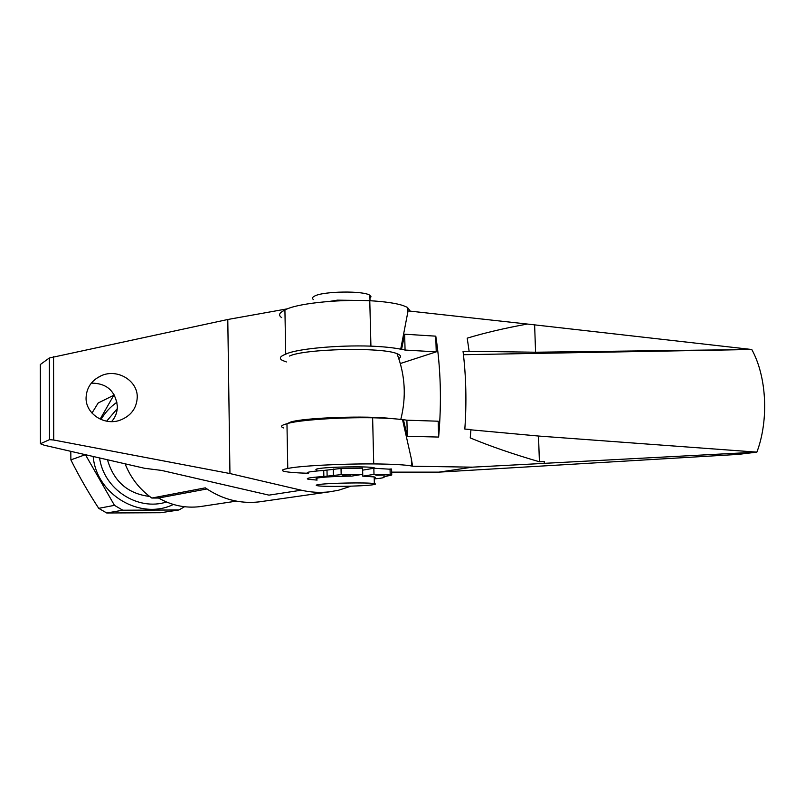 <?xml version="1.0" encoding="UTF-8"?>
<svg xmlns="http://www.w3.org/2000/svg" width="805" height="805" viewBox="0 0 805 805"><rect width="100%" height="100%" fill="white"/><g stroke="black" fill="none" stroke-linecap="round" stroke-linejoin="round"><path stroke-width="1.21" d="M137.253 397.237C136.679 408.407 130.853 416.094 119.764 420.311C104.026 425.885 85.592 413.599 86.065 397.861C86.507 387.728 91.549 380.352 101.189 375.744C117.148 368.288 137.746 380.554 137.253 397.237M111.603 421.599C115.417 417.282 117.339 412.21 117.369 406.364C115.417 390.958 106.733 383.21 91.327 383.13M301.281 490.195L268.971 495.135L161.614 470.422L144.628 468.299L44.225 445.225L40.431 443.746L49.487 439.651L53.734 440.023L229.948 473.541L301.281 490.195C310.76 492.378 320.219 492.922 329.648 491.805L338.553 490.235L351.071 486.17M202.86 506.194L199.851 506.647C185.392 508.358 171.616 505.48 158.555 498.033L151.813 498.043C139.637 489.38 130.732 477.969 125.087 463.811M151.813 498.043L205.305 487.84C221.918 499.281 239.779 503.97 258.908 501.907L262.229 501.435M40.331 364.524L40.431 443.756L40.331 364.524L49.336 357.984L49.487 439.651M287.687 308.768L227.785 319.494L49.336 357.984M158.555 498.033L206.925 488.967M227.785 319.494L229.948 473.541M70.8 451.333L70.88 459.876L85.37 454.684M91.981 413.076L98.17 402.983L113.767 395.265L100.172 419.123M116.967 402.198C110.466 406.777 105.133 412.542 100.967 419.475M117.278 408.668L106.642 421.166M114.3 394.923L113.767 395.265M107.478 459.766C113.807 481.531 127.854 493.757 149.619 496.444M160.678 512.715L106.713 512.986L122.783 510.209L178.921 509.978L160.678 512.715M85.431 454.694L114.461 505.349L98.723 508.337C88.399 492.539 79.121 476.389 70.88 459.876M114.461 505.349L122.783 510.209M98.723 508.337L106.713 512.986M178.921 509.978L184.536 506.737M93.169 456.475C96.459 494.884 140.573 520.573 173.377 504.463M99.579 457.944C103.825 489.329 137.816 511.276 166.474 501.998M317.079 480.102L308.446 479.317C304.803 478.381 309.935 477.446 323.851 476.51L341.169 474.608L362.733 474.306L351.674 476.117C336.128 476.319 324.968 476.912 318.186 477.888C315.801 478.311 315.419 478.693 317.059 479.035M362.733 474.306L362.592 468.158L341.028 468.45L323.721 470.462C309.824 471.448 304.693 472.444 308.335 473.451M372.896 484.771C375.734 484.358 376.227 483.976 374.355 483.624C368.388 482.296 327.072 483.02 318.317 484.62C315.932 485.013 315.56 485.365 317.19 485.677C323.067 487.015 362.954 486.361 372.896 484.771M374.224 477.868L375.321 477.365L374.194 476.902L362.763 476.178L373.993 474.376L391.743 475.031L383.774 476.812C385.323 477.506 382.154 478.21 374.245 478.915M362.723 474.306L362.763 476.178M375.1 468.269L373.983 467.745C368.006 466.125 326.739 466.84 318.005 468.731C315.62 469.184 315.248 469.607 316.878 469.989M307.651 473.26C296.099 472.907 288.341 472.283 284.396 471.398C280.794 470.533 281.921 469.567 287.767 468.51C297.619 466.035 339.438 463.73 373.721 463.911C392.8 464.113 405.408 464.807 411.556 465.984L412.623 466.236L411.365 458.931L402.53 419.647L403.406 419.667L407.31 436.25L438.634 437.065C441.724 402.098 440.778 368.469 435.787 336.168L404.643 334.206L401.584 349.239L400.709 349.189L408.065 310.901L527.345 324.043C504.544 328.209 484.499 332.908 467.212 338.16L469.124 351.282L463.046 351.322C466.125 376.559 466.709 402.47 464.827 429.065L470.945 429.558L470.241 437.9C489.913 446.111 512.966 454.07 539.41 461.768L544.452 461.466L544.069 463.388L472.404 467.162L412.623 466.236M391.673 472.143L438.856 472.143L472.404 467.162M410.188 311.052L407.38 307.369L403.164 305.578C395.879 303.203 384.77 301.583 369.847 300.718C335.906 299.158 294.6 303.888 284.92 310.106C279.164 312.692 278.077 315.198 281.659 317.613M438.856 472.143L738.306 454.392L756.881 452.138L538.505 436.038L470.925 429.83M407.31 436.25L406.897 420.2L438.192 421.206L438.634 437.065M435.787 336.168L436.23 351.855L400.316 363.528M544.452 461.466L544.522 463.328L756.881 452.138C768.976 419.928 766.722 376.559 751.779 349.501L527.345 324.043M469.124 351.282L535.577 352.228L751.779 349.501L463.449 354.713M534.631 325.089L535.577 352.228M538.505 436.038L539.41 461.768M401.584 349.239L405.066 350.064L436.23 351.855M404.643 334.206L405.066 350.064M406.897 420.2L403.406 419.667M402.53 419.647C395.164 418.68 385.203 418.067 372.624 417.775L373.721 463.911M372.624 417.775C338.442 417.201 296.763 420.2 286.962 423.742L287.767 468.51M286.962 423.742C281.136 425.231 280.029 426.63 283.622 427.948M400.709 349.189C393.373 347.69 383.442 346.673 370.924 346.13L369.777 300.718M370.924 346.13C336.882 344.943 295.435 349.008 285.715 354.19L284.92 310.106M285.715 354.19C279.929 356.353 278.832 358.426 282.424 360.419L286.379 361.938M358.728 300.456L337.406 300.144L329.668 301.402M371.457 300.808L369.857 300.678M369.948 298.293L371.014 296.773L369.877 295.314C363.9 290.565 323.117 291.148 314.544 296.109C312.209 297.297 311.847 298.464 313.477 299.591M391.602 418.59C367.674 415.42 303.958 417.654 290.595 422.072L287.023 423.722M398.777 358.547C401.594 356.836 401.001 355.216 397.016 353.687C382.264 346.965 304.552 348.696 289.387 356.062M391.602 469.305L373.842 468.248L373.993 474.376M373.842 468.248L362.642 470.15M342.256 475.041L350.91 474.89L342.256 475.041M375.875 475.222L384.408 475.071L375.875 475.222M53.553 356.726L53.734 440.023M323.721 470.462L323.851 476.51M327.001 470.13L327.122 476.188M333.28 468.993L333.411 475.121M341.028 468.45L341.169 474.608M337.416 300.919L337.406 300.144M390.053 468.812L390.204 474.88M258.908 501.907L329.648 491.805M236.368 501.133L199.851 506.647M96.026 378.682L101.189 375.744M374.355 483.624L374.194 476.902M373.993 468.248L373.983 467.745M407.38 307.369L407.561 314.282M411.556 465.984L411.365 458.931M370.008 300.688L369.877 295.314M400.789 419.425C406.445 397.036 405.187 375.12 397.016 353.687M391.743 475.031L391.592 468.973"/></g></svg>
